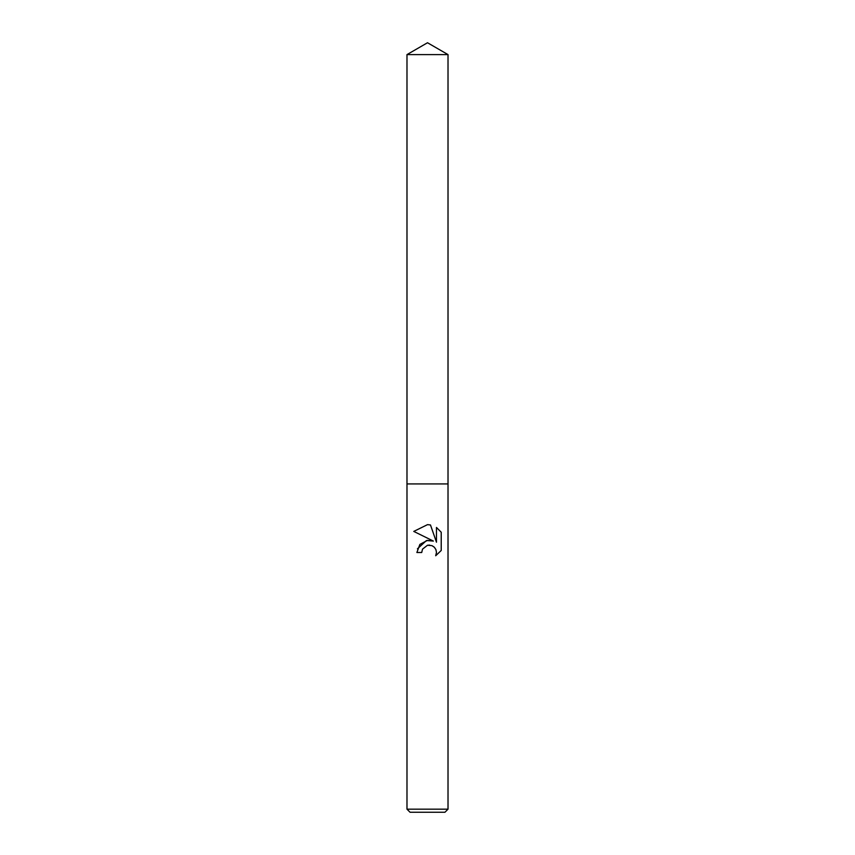 <?xml version="1.0" encoding="UTF-8"?>
<svg xmlns="http://www.w3.org/2000/svg" width="855" height="855" viewBox="0 0 855 855"><rect width="100%" height="100%" fill="white"/><g stroke="black" fill="none" stroke-linecap="round" stroke-linejoin="round"><path stroke-width="1.28" d="M421.729 552.501L422.509 549.145L421.729 552.501L416.877 552.501L419.88 544.411L427.5 540.36L433.378 541.076L413.777 531.415L427.5 524.649L430.471 524.97L436.467 542.209L436.467 527.45L441.223 532.248L441.223 550.47L435.697 555.75L436.478 552.448L435.922 549.615L434.34 547.253L431.957 545.65L427.5 545.255L429.691 545.095M427.5 809.172L448.02 809.172L448.02 54.602L406.98 54.602L406.98 483.93L448.02 483.93L406.98 483.93L406.98 809.172L427.5 809.172M406.98 809.172L410.058 812.25L444.942 812.25L448.02 809.172M434.404 547.318L435.922 549.615L436.478 552.448L435.697 555.75L441.223 550.47M433.378 541.076L426.517 540.52M426.453 540.542L417.411 548.835M432.032 545.682L434.051 546.986M441.223 532.248L436.467 527.45M430.471 524.97L427.799 524.66M427.5 524.649L413.777 531.415M427.5 545.255L422.509 549.145M406.98 54.602L427.5 42.75L448.02 54.602"/></g></svg>

